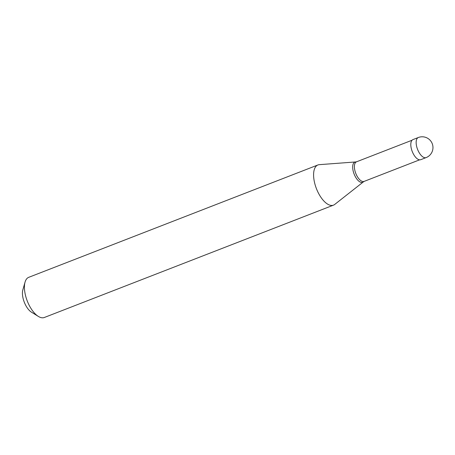 <?xml version="1.0" encoding="UTF-8"?>
<svg xmlns="http://www.w3.org/2000/svg" width="455" height="455" viewBox="0 0 455 455"><rect width="100%" height="100%" fill="white"/><g stroke="black" fill="none" stroke-linecap="round" stroke-linejoin="round"><path stroke-width="0.68" d="M426.102 157.601L420.756 159.682A10.772 4.977 68.8 0 1 413.089 153.403A10.772 4.977 -111.2 0 1 412.952 139.6L418.299 137.518A10.772 4.977 -111.2 0 0 418.435 151.327A10.772 4.977 68.8 0 0 426.102 157.601A10.772 10.772 0 0 0 431.829 142.739A10.772 10.772 0 0 0 418.299 137.518M419.629 159.83L364.102 181.403A10.505 4.851 68.8 0 1 356.623 175.289A10.505 4.851 -111.2 0 1 356.492 161.821L412.02 140.248M333.504 205.137A21.544 9.947 68.8 0 1 318.17 192.59A21.544 9.947 -111.2 0 1 317.897 164.972A21.544 9.947 -111.2 0 1 319.268 164.664L355.537 161.957A10.829 4.999 -111.2 0 0 354.98 175.994A10.829 4.999 68.8 0 0 363.3 181.949L334.721 204.437A21.544 9.947 68.8 0 1 333.504 205.137L44.34 317.488A21.544 9.947 68.8 0 1 38.374 316.43A21.544 9.947 68.8 0 1 29.006 304.941A21.544 9.947 -111.2 0 1 25.048 282.134A21.544 9.947 -111.2 0 1 28.733 277.322L317.897 164.972M38.374 316.43L31.497 312.193A14.003 6.467 68.8 0 1 25.406 304.725A14.003 6.467 -111.2 0 1 22.835 289.903L25.048 282.134M356.703 161.752L355.537 161.957M364.301 181.312L363.3 181.949"/></g></svg>
